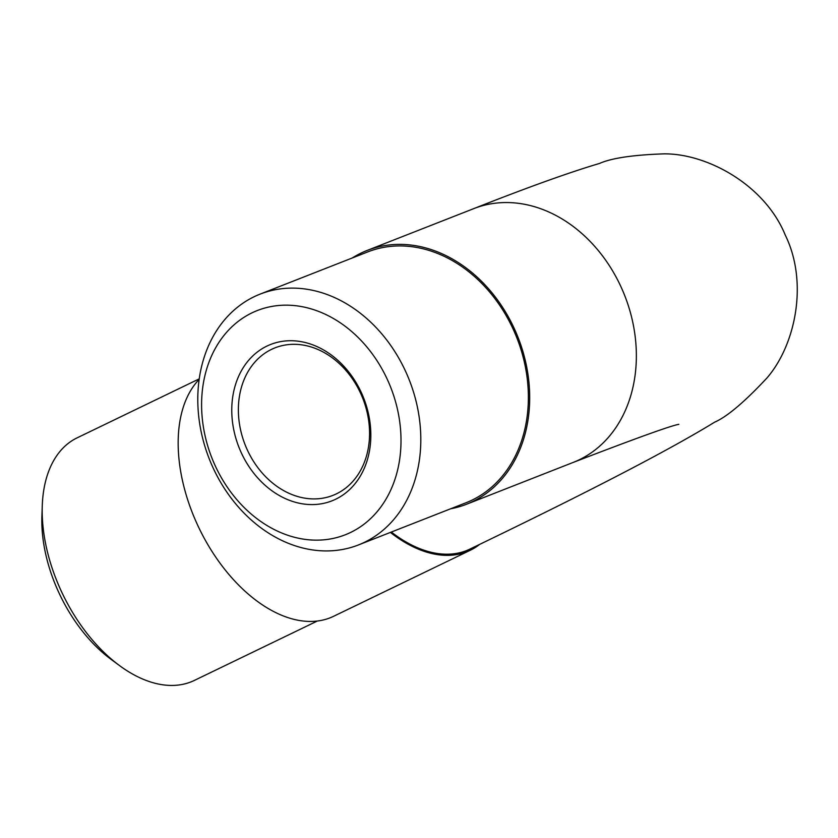 <?xml version="1.0" encoding="UTF-8"?>
<svg xmlns="http://www.w3.org/2000/svg" width="838" height="838" viewBox="0 0 838 838"><rect width="100%" height="100%" fill="white"/><g stroke="black" fill="none" stroke-linecap="round" stroke-linejoin="round"><path stroke-width="1.26" d="M479.765 544.312A137.526 82.711 -115.8 0 1 470.328 550.252A137.526 82.711 -115.8 0 1 390.414 532.413M352.285 257.968A136.29 108.772 68.6 0 1 367.096 250.457L473.774 208.62C527.542 187.398 569.473 172.335 599.568 163.431C611.614 158.078 633.193 154.883 664.325 153.846C707.639 153.647 764.916 185.083 785.279 235.101C808.639 282.773 795.346 345.12 767.032 377.896C744.532 401.999 727.059 416.758 714.625 422.174C669.164 450.111 587.553 492.44 469.793 549.141A136.29 81.967 -115.8 0 1 391.336 532.046M470.328 550.252L333.514 616.339A137.526 82.711 -115.8 0 1 196.553 522.755A137.526 82.711 -115.8 0 1 199.151 379.415M360.979 394.08A79.243 63.238 68.6 0 1 332.906 495.384A79.243 63.238 68.6 0 1 245.094 444.706A79.243 63.238 68.6 0 1 275.032 347.843A79.243 63.238 68.6 0 1 360.979 394.08M361.733 393.472A83.989 67.04 -111.4 0 0 241.292 370.951A83.989 67.04 -111.4 0 0 300.884 503.554A83.989 67.04 -111.4 0 0 361.733 393.472M387.952 380.808A120.442 96.129 68.6 0 1 300.706 538.666A120.442 96.129 68.6 0 1 215.251 348.514A120.442 96.129 68.6 0 1 387.952 380.808M42.267 505.806L41.9 516.418A120.442 72.435 64.2 0 0 110.867 659.202L119.405 665.508A134.709 81.014 -115.8 0 1 42.267 505.806A134.709 81.014 -115.8 0 1 77.159 437.834L199.224 378.87M406.21 372.711A134.709 107.505 -111.4 0 0 260.115 294.117A134.709 107.505 -111.4 0 0 209.217 458.784A134.709 107.505 -111.4 0 0 358.486 544.93A134.709 107.505 -111.4 0 0 406.21 372.711M358.486 544.93L466.054 502.737A134.709 107.505 -111.4 0 0 513.778 330.528A134.709 107.505 -111.4 0 0 367.683 251.934L260.115 294.117M317.288 621.042L194.332 680.435A134.709 81.014 -115.8 0 1 119.405 665.508M367.096 250.457A136.29 108.772 68.6 0 1 514.92 329.973A136.29 108.772 68.6 0 1 466.63 504.214A136.29 108.772 68.6 0 1 450.655 508.781M473.774 208.62A136.29 108.772 68.6 0 1 621.587 288.136A136.29 108.772 68.6 0 1 573.307 462.377C635.414 438.473 670.599 425.777 678.853 424.311M466.63 504.214L573.307 462.377"/></g></svg>
